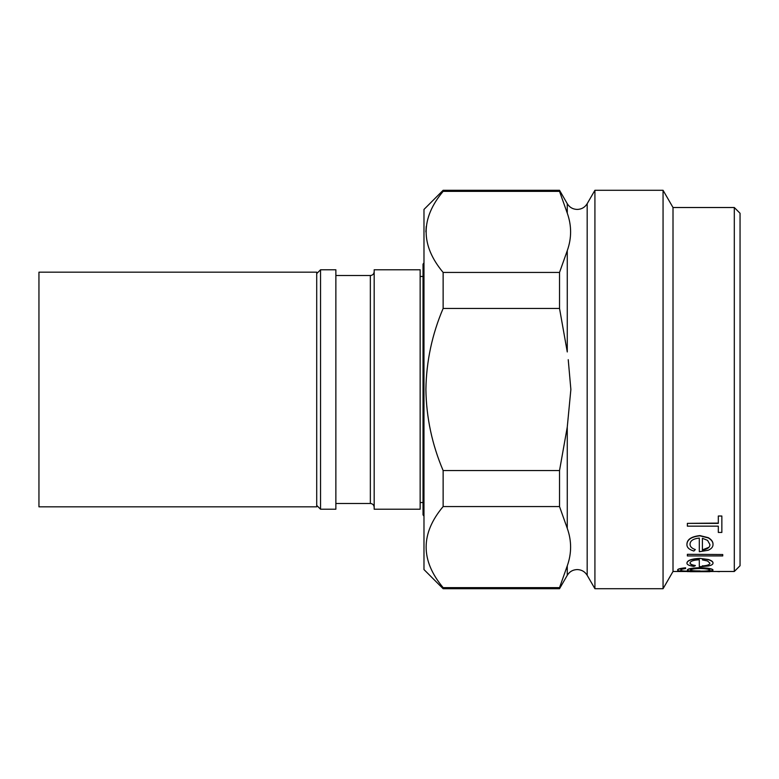 <?xml version="1.0" encoding="UTF-8"?>
<svg xmlns="http://www.w3.org/2000/svg" width="779" height="779" viewBox="0 0 779 779"><rect width="100%" height="100%" fill="white"/><g stroke="black" fill="none" stroke-linecap="round" stroke-linejoin="round"><path stroke-width="1.17" d="M38.95 389.5L38.95 506.827L316.712 506.827L316.712 272.173L38.95 272.173L38.95 389.5M423.98 516.204L423.026 514.861L423.026 264.139L423.98 262.796M734.305 207.516L740.05 213.271L740.05 565.729L734.305 571.484L734.305 207.516L673.007 207.516L673.007 571.484L663.056 588.72L663.056 190.28L594.922 190.28L594.922 588.72L663.056 588.72M718.316 532.184L718.316 526.156L718.316 532.437L721.851 532.437L721.851 516.019L718.316 516.019L718.316 523.371L687.37 523.371L718.316 523.108M718.316 516.019L721.851 516.019M708.315 537.929L699.902 535.816C691.431 536.741 687.107 539.613 686.932 544.414L686.932 544.19C687.049 539.419 691.372 536.546 699.902 535.582L708.315 537.685C711.509 539.594 713.077 541.775 713.009 544.239L713.009 544.463C713.087 542.028 711.529 539.847 708.315 537.929L708.315 537.685M699.308 551.513L699.308 538.065L699.308 551.727L708.053 550.295C711.441 548.854 713.097 546.907 713.009 544.463M710.458 570.949L708.16 571.134C711.354 570.958 712.97 570.617 713.009 570.101L713.009 569.907C712.259 568.699 707.945 567.969 700.048 567.696C692.229 567.959 688.003 568.689 687.37 569.887L687.37 570.082C687.409 570.608 689.026 570.958 692.2 571.134L690.895 571.134C684.254 571.221 680.875 570.871 680.739 570.101C680.573 569.527 682.2 569.021 685.608 568.592L685.608 567.784C680.145 568.358 677.496 569.079 677.642 569.946L677.642 570.14C677.496 570.803 679.892 571.182 684.848 571.289L712.571 571.134M673.007 571.484L734.305 571.484M690.028 562.789C690.048 564.035 691.82 564.941 695.326 565.496L695.326 565.69C691.82 565.135 690.048 564.239 690.028 562.993C690.398 561.133 693.485 560.062 699.308 559.77L699.308 566.713L708.053 566.041C711.383 565.388 713.028 564.424 713.009 563.139L713.009 562.935C713.038 561.64 711.47 560.49 708.315 559.497L699.902 558.358C691.752 558.767 687.429 560.286 686.932 562.915L686.932 563.11C686.903 564.687 689.22 565.778 693.885 566.391L695.326 565.69M699.308 566.518L699.308 559.77M687.37 554.317L722.737 554.531L687.37 554.317M443.134 470.565L443.134 506.564C420.475 533.527 420.475 560.549 443.134 587.629L443.134 588.72L423.98 569.566L423.98 209.434L443.134 190.28L443.134 191.371C420.475 218.324 420.475 245.356 443.134 272.436L443.134 308.435C432.092 334.347 426.337 361.368 425.899 389.5C426.327 417.544 432.072 444.575 443.134 470.565L559.526 470.565L567.268 427.038L570.871 389.5L568.232 359.674M443.134 272.436L559.526 272.436L567.268 250.672C571.718 238.15 571.718 225.637 567.268 213.134L559.526 191.371L443.134 191.371M320.539 389.5L320.539 509.223L335.866 509.223L335.866 269.777L320.539 269.777L320.539 389.5M374.173 389.5L374.173 509.223L420.154 509.223L420.154 269.777L374.173 269.777L374.173 389.5M425.899 231.899L426.23 226.407M443.134 587.629L559.526 587.629L559.526 588.72L443.134 588.72M443.134 190.28L559.526 190.28L559.526 191.371M559.526 272.436L559.526 308.435L443.134 308.435M559.526 470.565L559.526 506.564L443.134 506.564M559.526 588.72L567.268 575.311L567.268 565.866L559.526 587.629L567.268 565.866C571.718 553.343 571.718 540.83 567.268 528.328L559.526 506.564M567.268 250.672L567.268 351.962L559.526 308.435M712.999 571.484L700.039 571.416M700.039 571.611L687.244 571.591M690.019 571.669L709.893 571.669M722.299 571.484L719.416 571.484M719.416 571.669L716.544 571.484M713.009 570.101C712.269 568.894 707.955 568.164 700.048 567.891L700.048 567.696M700.048 567.891C692.239 568.154 688.013 568.884 687.37 570.082M685.608 567.979C680.184 568.543 677.526 569.264 677.642 570.14M700.107 571.134C693.982 571.163 690.769 570.822 690.467 570.101C690.72 569.215 693.875 568.68 699.931 568.504C706.086 568.68 709.416 569.225 709.912 570.131C709.435 570.822 706.163 571.163 700.107 571.134L700.107 570.949C693.953 570.968 690.739 570.627 690.467 569.916M713.009 563.139C713.048 561.854 711.49 560.705 708.315 559.702L708.315 559.497M708.315 559.702L699.902 558.358M699.902 558.562C691.771 558.971 687.438 560.481 686.932 563.11M702.405 559.897L707.556 560.997L709.912 563.188C709.796 564.687 707.293 565.612 702.405 565.944L702.405 565.749M687.37 554.531L687.37 555.943L722.737 555.943L722.737 554.531M686.932 544.414C686.786 547.413 689.103 549.614 693.885 551.035L695.326 549.575C691.733 548.338 689.96 546.537 690.028 544.18C690.175 540.753 693.261 538.717 699.308 538.065M702.405 538.289L707.556 540.363L709.912 544.56C709.951 547.403 707.449 549.253 702.405 550.101L702.405 538.289L702.405 549.886L708.53 547.462M687.37 523.371L687.37 526.156L718.316 526.156M567.268 213.134L567.268 203.689C569.566 207.38 572.886 209.288 577.229 209.434C581.562 209.288 584.883 207.38 587.181 203.689L587.181 575.311C584.883 571.62 581.562 569.712 577.229 569.566C572.886 569.712 569.566 571.62 567.268 575.311M335.866 503.477L370.346 503.477L370.346 275.523C372.654 275.318 373.93 274.042 374.173 271.696M567.268 427.038L567.268 528.328M587.181 575.311L594.922 588.72M316.712 505.396L320.539 509.223M420.154 502.523L423.026 502.523M420.154 276.477L423.026 276.477M335.866 275.523L370.346 275.523M370.346 503.477C372.654 503.682 373.93 504.958 374.173 507.304M316.712 273.604L320.539 269.777M567.268 203.689L559.526 190.28M587.181 203.689L594.922 190.28M673.007 207.516L663.056 190.28"/></g></svg>
